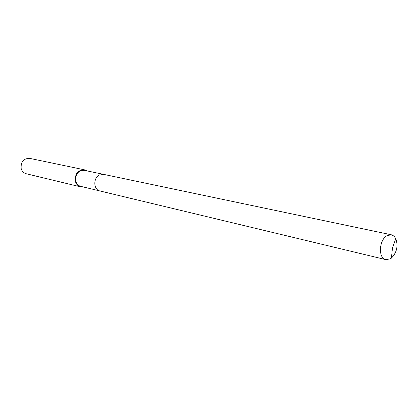 <?xml version="1.0" encoding="UTF-8"?>
<svg xmlns="http://www.w3.org/2000/svg" width="418" height="418" viewBox="0 0 418 418"><rect width="100%" height="100%" fill="white"/><g stroke="black" fill="none" stroke-linecap="round" stroke-linejoin="round"><path stroke-width="0.63" d="M103.559 174.358L84.337 170.319C78.197 170.445 75.344 174.024 75.778 181.046C76.572 183.878 78.218 185.644 80.726 186.35L99.829 190.937M86.829 170.842L84.436 169.807L29.631 158.349C23.492 158.422 20.675 161.834 21.177 168.585C21.987 171.312 23.654 173.026 26.167 173.731L80.596 186.856L83.203 186.945M84.436 169.807C77.905 169.943 74.874 173.747 75.339 181.219C76.18 184.228 77.931 186.109 80.596 186.856M391.42 234.806L387.22 235.553C379.001 239.483 377.95 258.418 385.835 259.635L390.307 258.846L391.405 258.105C396.854 252.488 398.317 245.983 395.799 238.573L393.908 236.06L391.42 234.806L103.706 174.384L99.332 175.064M100.08 174.714C93.136 177.018 93.073 189.756 99.97 190.974L385.835 259.635M391.405 258.105L392.471 248.083L395.799 238.573"/></g></svg>
